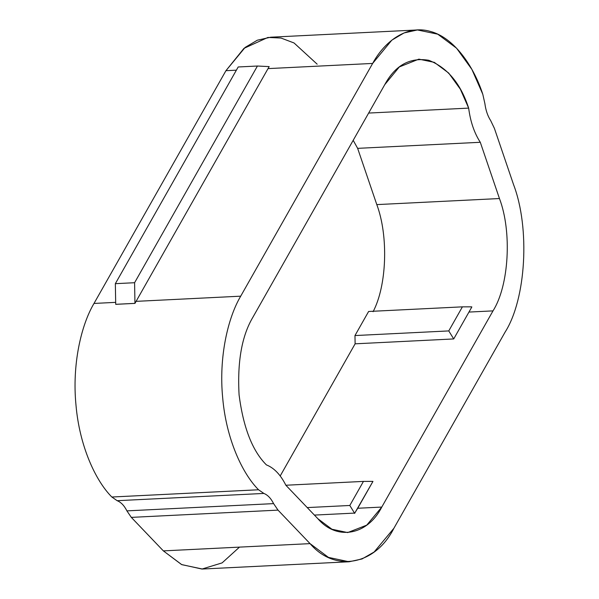 <?xml version="1.0" encoding="UTF-8"?>
<svg xmlns="http://www.w3.org/2000/svg" width="599" height="599" viewBox="0 0 599 599"><rect width="100%" height="100%" fill="white"/><g stroke="black" fill="none" stroke-linecap="round" stroke-linejoin="round"><path stroke-width="0.9" d="M417.413 29.95L437.727 34.173L456.558 48.19L471.885 69.402L482.779 94.223C473.51 65.635 453.683 37.475 430.434 31.448C407.238 24.492 384.858 40.852 372.645 63.434L240.708 296.176C227.905 317.725 218.665 357.131 222.693 397.901C226.19 438.768 242.266 473.547 258.551 489.765C242.266 473.547 226.19 438.768 222.693 397.901C218.665 357.131 227.905 317.725 240.708 296.176L136.085 301.357L268.03 68.608L136.085 301.357L240.708 296.176L372.645 63.434L268.03 68.608L269.168 66.601L268.03 68.608L372.645 63.434L391.828 40.163L404.026 32.952L417.413 29.95L270.711 37.205L257.323 40.208L245.126 47.418L225.943 70.689L94.006 303.438C81.202 324.98 71.962 364.387 75.991 405.156C79.487 446.023 95.563 480.802 111.848 497.02L258.551 489.765L263.867 493.434C267.701 494.954 270.95 498.346 273.601 503.617L278.018 510.123L310.065 543.63L278.018 510.123L131.316 517.379L163.362 550.885L310.065 543.63C334.848 572.734 375.199 565.351 393.887 528.288L505.107 332.101C526.117 299.126 530.197 228.152 513.568 184.649L494.415 128.396L513.568 184.649C530.197 228.152 526.117 299.126 505.107 332.101L393.887 528.288L374.128 552.008L362.021 558.964L349.12 561.772L328.469 557.392L310.065 543.63L163.362 550.885L181.767 564.647L202.417 569.028L349.12 561.772M239.488 547.119L222.102 562.888L201.953 569.05L181.549 564.543L163.362 550.885L131.316 517.379L126.898 510.872C124.248 505.601 120.998 502.209 117.164 500.697L111.848 497.02C95.563 480.802 79.487 446.023 75.991 405.156C71.962 364.387 81.202 324.98 94.006 303.438L115.674 302.36L94.006 303.438L225.943 70.689L236.373 70.173L225.943 70.689L243.958 48.362L267.903 37.445L281.028 38.044L294.042 42.971L317.163 64.175M136.085 301.357L134.962 303.386L115.727 304.337L134.962 303.386L115.712 304.314L115.345 283.671L238.192 66.976L115.345 283.671L134.588 282.721L134.955 303.356L136.085 301.357M280.205 475.965L355.117 343.819L354.967 335.56L368.617 311.48L462.413 306.845L471.45 306.838L462.413 306.845L368.617 311.48L354.967 335.56L355.117 343.819L280.205 475.965M373.087 311.705C386.872 285.663 388.586 236.021 376.801 204.603L357.64 148.35L353.193 140.316L357.64 148.35L376.801 204.603C388.586 236.021 386.872 285.663 373.087 311.705M471.855 306.95L468.95 312.072L492.999 310.881C509.015 285.76 512.115 231.678 499.454 198.539L376.801 204.603L499.454 198.539L480.293 142.285L357.64 148.35L480.293 142.285L499.454 198.539C512.115 231.678 509.015 285.76 492.999 310.881L468.95 312.072L453.72 338.937L355.117 343.819L453.72 338.937L448.763 330.918L354.967 335.56L448.763 330.918L462.413 306.845L448.763 330.918L453.72 338.937L471.855 306.95L471.45 306.838M354.758 513.088L372.96 481.394L363.458 481.401L349.809 505.474L307.235 507.585L349.809 505.474L354.713 513.41L349.809 505.474L363.458 481.401L285.865 485.235L363.458 481.401L372.96 481.394L357.73 508.259L381.78 507.068L492.999 310.881L381.78 507.068L357.73 508.259L354.758 513.088L314.408 515.088M384.753 84.654L252.808 317.395C241.824 335.912 237.249 361.744 239.083 394.898C243.321 427.619 252.426 450.95 266.405 464.891C252.426 450.95 243.321 427.619 239.083 394.898C237.249 361.744 241.824 335.912 252.808 317.395L384.753 84.654C395.243 65.276 409.918 57.152 428.779 60.282C447.393 67.627 460.691 83.575 468.658 108.112L460.354 89.206L448.681 73.041L434.335 62.363L418.858 59.144L399.361 66.923L384.753 84.654M368.647 113.061L468.658 108.112C470.402 121.604 474.281 132.993 480.293 142.285C474.281 132.993 470.402 121.604 468.658 108.112L368.647 113.061M317.919 518.756L331.943 529.239L347.675 532.578L366.73 525.143L381.78 507.068C367.546 535.304 336.803 540.934 317.919 518.756L285.873 485.25L317.919 518.756M494.415 128.396L490.701 120.646C487.698 115.996 485.759 110.298 484.883 103.56L482.779 94.223L484.883 103.56C485.759 110.298 487.698 115.996 490.701 120.646L494.415 128.396M285.873 485.25C280.572 474.7 274.08 467.916 266.405 464.891C274.08 467.916 280.572 474.7 285.873 485.25M111.848 497.02L117.164 500.697L263.867 493.434L258.551 489.765L111.848 497.02M126.898 510.872L131.316 517.379L278.018 510.123L273.601 503.617L126.898 510.872L273.601 503.617C270.95 498.346 267.701 494.954 263.867 493.434L117.164 500.697C120.998 502.209 124.248 505.601 126.898 510.872M257.428 66.025L134.588 282.721L257.428 66.025L238.192 66.976L257.428 66.025L269.168 66.601L257.428 66.025M115.345 283.671L115.712 304.314L134.955 303.356L134.588 282.721L115.345 283.671"/></g></svg>
